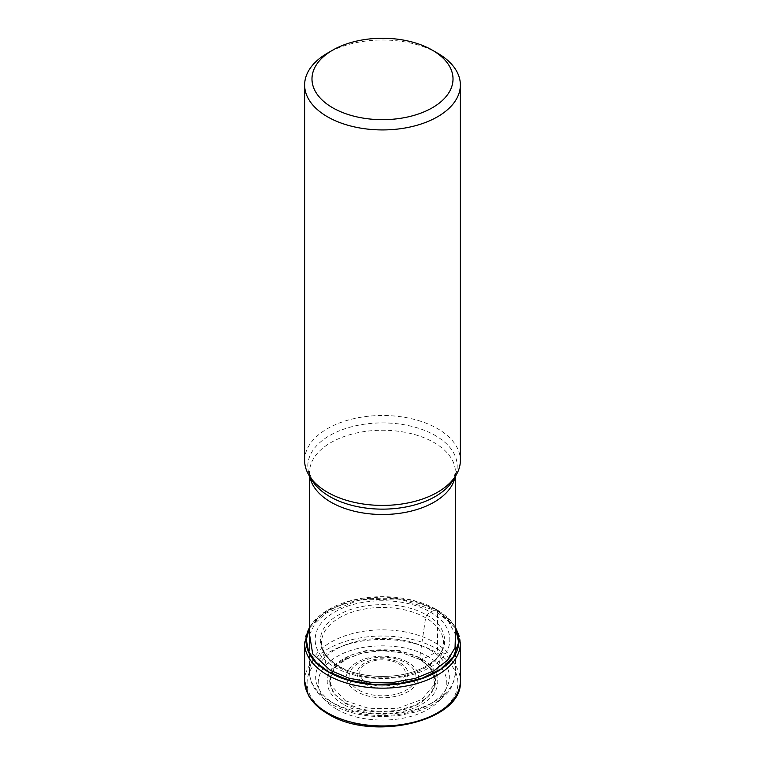<?xml version="1.0" encoding="UTF-8"?>
<svg xmlns="http://www.w3.org/2000/svg" width="765" height="765" viewBox="0 0 765 765"><rect width="100%" height="100%" fill="white"/><g stroke="black" fill="none" stroke-linecap="round" stroke-linejoin="round"><path stroke-width="0.57" stroke-dasharray="3.83 2.87" d="M336.916 709.26C311.977 695.519 311.977 670.37 336.916 656.628C360.717 642.227 404.283 642.227 428.084 656.628C453.023 670.37 453.023 695.519 428.084 709.26C404.283 723.661 360.717 723.661 336.916 709.26M455.462 628.046L436.423 609.581L413.569 600.554L382.5 596.681L351.431 600.554L325.249 611.637L309.538 628.046M309.538 634.481L315.142 623.188L325.804 613.176L359.091 600.047L399.349 598.957L434.606 610.26L430.236 612.077L426.583 615.089L425.627 617.785L419.679 657.833L420.138 659.64L428.084 656.628L435.83 652.201A2.448 1.415 120 0 0 437.561 649.198L437.561 611.417A3.682 2.123 120 0 0 436.557 609.619L436.423 609.581A168.396 97.222 120 0 0 434.606 610.26M430.236 612.077C456.342 626.468 456.342 652.803 430.236 667.195C405.307 682.265 359.693 682.265 334.764 667.195C308.658 652.794 308.658 626.459 334.764 612.067C359.693 596.996 405.307 596.996 430.236 612.067L434.606 610.24L448.405 621.381L455.462 634.453M345.321 700.759L330.901 685.124L330.709 674.051L337.164 663.924L350.045 655.414L367.018 650.288L399.56 650.585L419.679 657.833M421.209 660.281L427.692 665.234L434.577 675.552L434.663 686.597L427.922 696.944L415.299 705.234L398.355 710.379L379.364 711.746L360.793 709.088L345.015 702.844L334.86 694.553L329.878 684.809L330.748 674.673L337.308 665.244L343.791 660.3L361.013 653.253L381.611 650.604L402.352 652.861L420.138 659.64C440.716 674.118 440.716 688.605 420.138 703.092C400.487 714.979 364.513 714.979 344.862 703.092L333.167 692.813L329.294 680.716L334.047 668.725L346.488 658.741L363.193 652.765L382.5 650.633L401.807 652.765L418.512 658.741M345.331 700.759L369.782 708.725L397.829 708.304L421.534 699.621L434.071 685.115L434.482 683.767L432.378 669.796L419.669 657.833M437.561 53.177A77.867 44.963 0 0 0 327.439 53.177M304.633 460.454A77.867 44.963 180 0 1 352.703 418.914A77.867 44.963 180 0 1 437.561 428.658A77.867 44.963 180 0 1 460.367 460.454M435.83 652.201A75.419 43.538 0 0 0 329.17 652.201A75.419 43.538 0 0 0 329.17 713.774A75.419 43.538 0 0 0 435.83 713.774A75.419 43.538 0 0 0 435.83 652.201M304.633 680.984A77.867 44.963 180 0 1 352.703 639.444A77.867 44.963 180 0 1 437.561 649.198A77.867 44.963 180 0 1 460.367 680.984M460.367 643.202A77.867 44.963 0 0 0 437.561 611.417A77.867 44.963 0 0 0 352.703 601.673A77.867 44.963 0 0 0 304.633 643.202M309.538 627.663A76.443 44.131 180 0 1 351.326 600.535L351.326 600.535A76.443 44.131 180 0 1 413.674 600.535L413.674 600.535A76.443 44.131 180 0 1 436.557 609.619A76.443 44.131 180 0 1 455.462 627.663M334.764 667.185L330.394 670.417M426.583 615.089C441.252 621.505 458.608 646.798 426.583 665.99C393.353 684.474 349.538 674.453 338.417 665.99C314.31 652.698 314.31 628.371 338.417 615.079C361.434 601.166 403.566 601.166 426.583 615.079M330.499 683.767L321.95 646.941L324.733 653.53L329.533 659.296L338.666 666.028C360.535 679.301 400.64 679.97 423.8 667.405C433.143 662.366 439.167 656.743 441.874 650.546L443.05 646.941A60.999 35.219 0 0 1 402.39 675.973A60.999 35.219 0 0 1 339.373 667.587A60.999 35.219 180 0 1 321.95 646.941A60.999 35.219 180 0 1 355.792 611.025A60.999 35.219 180 0 1 425.627 617.785A60.999 35.219 0 0 1 443.05 646.941L434.501 683.767M343.303 704.297C321.864 692.478 321.864 670.857 343.303 659.038C363.767 646.664 401.233 646.664 421.697 659.038C443.136 670.848 443.136 692.478 421.697 704.297C401.233 716.671 363.767 716.671 343.303 704.297M366.406 682.265A22.768 13.139 0 0 0 366.454 682.303A22.768 13.139 180 0 0 398.622 682.256A22.768 13.139 180 0 0 398.594 663.685A22.768 13.139 180 0 0 398.546 663.647A22.768 13.139 180 0 0 366.378 663.695A22.768 13.139 180 0 0 366.406 682.265M400.372 663.054A25.36 14.64 180 0 1 400.43 663.092A25.36 14.64 180 0 1 400.458 683.776A25.36 14.64 180 0 1 364.628 683.834A25.36 14.64 180 0 1 364.57 683.795A25.36 14.64 180 0 1 364.542 663.112A25.36 14.64 180 0 1 400.372 663.054M358.871 690.154A33.411 19.288 0 0 0 406.072 690.183A33.411 19.288 0 0 0 406.234 662.93A33.411 19.288 0 0 0 406.129 662.873A33.411 19.288 0 0 0 358.928 662.844A33.411 19.288 0 0 0 358.766 690.087A33.411 19.288 0 0 0 358.871 690.154M407.955 662.28A36.003 20.789 0 0 0 357.045 662.28A36.003 20.789 0 0 0 357.045 691.675A36.003 20.789 0 0 0 407.955 691.675A36.003 20.789 0 0 0 407.955 662.28M429.758 649.695A66.832 38.585 180 0 1 429.758 704.269A66.832 38.585 180 0 1 335.242 704.269A66.832 38.585 180 0 1 335.242 649.695A66.832 38.585 180 0 1 429.758 649.695M434.099 642.189A72.962 42.123 180 0 1 434.157 642.218A72.962 42.123 180 0 1 455.462 671.976A72.962 42.123 180 0 1 410.423 710.895A72.962 42.123 180 0 1 330.901 701.763A72.962 42.123 180 0 1 330.843 701.725A72.962 42.123 180 0 1 309.538 671.976A72.962 42.123 180 0 1 354.578 633.057A72.962 42.123 180 0 1 434.099 642.189M455.051 476.882A72.962 42.123 0 0 0 455.462 472.368A72.962 42.123 0 0 0 434.099 442.581A72.962 42.123 0 0 0 434.032 442.543A72.962 42.123 0 0 0 354.53 433.459A72.962 42.123 0 0 0 309.538 472.368A72.962 42.123 0 0 0 309.949 476.882M309.538 476.184L309.538 472.368L311.986 480.238A74.693 43.117 180 0 1 342.749 429.519A74.693 43.117 180 0 1 435.247 435.495A74.693 43.117 180 0 1 435.314 435.534A74.693 43.117 180 0 1 453.023 480.229L455.462 472.368L455.462 476.184M351.403 600.515L326.043 611.025L309.538 626.812M413.597 600.515L436.805 609.734L455.462 626.812M337.279 665.234C330.729 671.689 328.606 678.316 330.91 685.124M346.488 658.741L343.781 660.291M434.09 685.124C436.394 678.316 434.271 671.689 427.721 665.234M455.462 646.205L455.462 671.976C454.085 683.145 450.566 690.967 444.895 695.423C437.408 702.834 427.386 708.419 414.831 712.158L399.215 715.533L382.777 716.69C363.337 716.604 346.469 712.559 332.173 704.565C323.71 699.698 317.475 693.74 313.468 686.683C310.877 681.998 309.557 677.092 309.538 671.976L309.538 646.205"/><path stroke-width="1.15" d="M309.538 628.046L306.268 639.712L308.601 651.445L316.232 662.423L328.577 671.842L349.06 680.228L373.129 684.388L398.211 683.767L421.601 678.469L440.764 669.107L453.521 656.619L458.694 642.428L455.462 628.046M330.901 670.035L330.394 670.417L312.694 653.855L309.538 634.481M330.384 670.417L348.916 678.163L370.643 682.303L393.516 682.38L415.319 678.383L434.004 670.762L447.63 660.157L455.06 647.659L455.462 634.453M432.359 107.75A70.514 40.708 0 0 0 432.359 50.174L432.359 50.174A70.514 40.708 0 0 0 332.641 50.174L332.641 50.174A70.514 40.708 0 0 0 332.641 107.75A70.514 40.708 0 0 0 432.359 107.75M332.641 50.174L327.439 53.177A77.867 44.963 0 0 0 304.633 84.972A77.867 44.963 0 0 0 327.439 116.758A77.867 44.963 0 0 0 437.561 116.758A77.867 44.963 0 0 0 460.367 84.972A77.867 44.963 0 0 0 437.561 53.177L432.359 50.174L437.561 53.177M460.367 84.972L460.367 460.454A77.867 44.963 180 0 1 456.017 475.275A77.867 44.963 180 0 1 327.439 492.239A77.867 44.963 180 0 1 308.983 475.275A77.867 44.963 180 0 1 304.633 460.454L304.633 84.972M327.439 712.779A77.867 44.963 180 0 1 304.633 680.984L308.343 695.117C312.34 702.385 318.881 708.648 327.946 713.898C372.517 742.26 463.37 721.089 460.367 680.984A77.867 44.963 180 0 1 412.297 722.523A77.867 44.963 180 0 1 327.439 712.779M309.538 626.812L304.633 643.202A77.867 44.963 0 0 0 327.439 674.998A77.867 44.963 0 0 0 412.297 684.742A77.867 44.963 0 0 0 460.367 643.202L455.462 626.812M455.462 627.663A76.443 44.131 180 0 1 422.07 678.593A76.443 44.131 180 0 1 328.443 672.033A76.443 44.131 180 0 1 309.538 627.663M309.949 476.882A72.962 42.123 0 0 0 330.901 502.156A72.962 42.123 0 0 0 330.968 502.194A72.962 42.123 0 0 0 406.817 512.091A72.962 42.123 0 0 0 455.051 476.882M456.017 475.275L453.014 480.238A74.693 43.117 180 0 1 453.014 480.238A74.693 43.117 180 0 1 329.753 496.552A74.693 43.117 180 0 1 329.686 496.514A74.693 43.117 180 0 1 311.986 480.238L311.986 480.238A74.693 43.117 180 0 1 311.977 480.229L308.983 475.275M304.633 643.202L304.633 680.984M460.367 643.202L460.367 680.984M309.538 476.184L309.538 646.205M455.462 476.184L455.462 646.205"/></g></svg>
